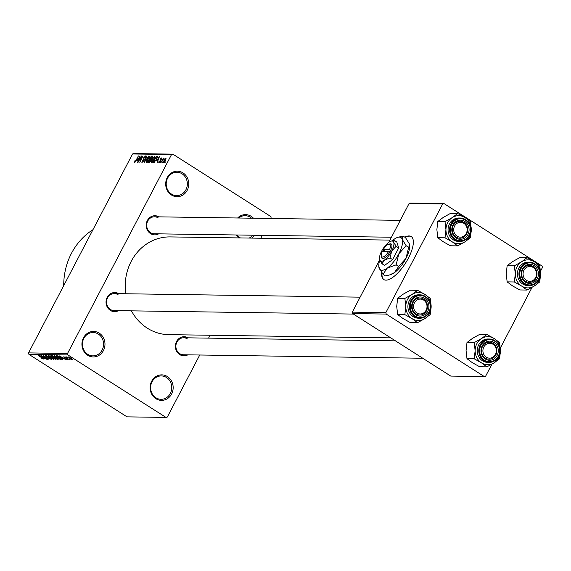 <?xml version="1.0" encoding="UTF-8"?>
<svg xmlns="http://www.w3.org/2000/svg" width="571" height="571" viewBox="0 0 571 571"><rect width="100%" height="100%" fill="white"/><g stroke="black" fill="none" stroke-linecap="round" stroke-linejoin="round"><path stroke-width="0.86" d="M183.005 172.892A12.748 11.527 -89.2 0 1 187.209 190.3A12.748 11.527 -89.2 0 1 171.45 194.996A12.748 11.527 -89.2 0 1 167.253 177.588A12.748 11.527 -89.2 0 1 183.005 172.892M171.478 194.069A11.684 10.571 90.8 0 0 176.603 195.617A11.684 10.571 90.8 0 0 186.96 187.024A11.684 10.571 90.8 0 0 182.07 173.805A11.684 10.571 90.8 0 0 176.946 172.249A11.684 10.571 90.8 0 0 166.589 180.843A11.684 10.571 90.8 0 0 171.478 194.069M99.233 333.136A12.748 11.527 -89.2 0 1 103.43 350.544A12.748 11.527 -89.2 0 1 87.677 355.241A12.748 11.527 -89.2 0 1 83.473 337.832A12.748 11.527 -89.2 0 1 99.233 333.136M87.706 354.313A11.684 10.571 90.8 0 0 92.83 355.869A11.684 10.571 90.8 0 0 103.187 347.275A11.684 10.571 90.8 0 0 98.298 334.056A11.684 10.571 90.8 0 0 93.173 332.5A11.684 10.571 90.8 0 0 82.816 341.094A11.684 10.571 90.8 0 0 87.706 354.313M167.417 376.575A12.748 11.527 -89.2 0 1 171.614 393.983A12.748 11.527 -89.2 0 1 155.862 398.679A12.748 11.527 -89.2 0 1 151.658 381.271A12.748 11.527 -89.2 0 1 167.417 376.575M155.89 397.751A11.684 10.571 90.8 0 0 161.015 399.307A11.684 10.571 90.8 0 0 171.371 390.707A11.684 10.571 90.8 0 0 166.482 377.488A11.684 10.571 90.8 0 0 161.35 375.932A11.684 10.571 90.8 0 0 151.001 384.526A11.684 10.571 90.8 0 0 155.89 397.751M237.629 217.994A12.748 11.527 -89.2 0 1 251.19 216.323A12.748 11.527 -89.2 0 1 253.467 218.222M254.466 235.238A12.748 11.527 -89.2 0 1 251.618 238.1M236.922 234.981A11.684 10.571 90.8 0 0 239.663 237.5A11.684 10.571 90.8 0 0 240.42 237.936M249.192 238.064A11.684 10.571 90.8 0 0 252.775 235.216M251.533 218.193A11.684 10.571 90.8 0 0 250.255 217.237A11.684 10.571 90.8 0 0 245.13 215.681A11.684 10.571 90.8 0 0 238.657 218.008M187.866 354.834A9.564 8.651 -89.2 0 1 179.694 354.562A9.564 8.651 -89.2 0 1 176.475 341.644A9.564 8.651 -89.2 0 1 188.116 337.832M187.431 338.903A8.501 7.687 90.8 0 0 183.698 337.768A8.501 7.687 90.8 0 0 176.168 344.02A8.501 7.687 90.8 0 0 179.722 353.635A8.501 7.687 90.8 0 0 183.455 354.769L422.761 358.245M118.518 310.653A9.564 8.651 -89.2 0 1 110.346 310.388A9.564 8.651 -89.2 0 1 107.127 297.47A9.564 8.651 -89.2 0 1 118.768 293.658M118.083 294.729A8.501 7.687 90.8 0 0 114.35 293.594A8.501 7.687 90.8 0 0 106.82 299.846A8.501 7.687 90.8 0 0 110.374 309.461A8.501 7.687 90.8 0 0 114.107 310.595L353.413 314.071M158.674 233.846A9.564 8.651 -89.2 0 1 150.501 233.582A9.564 8.651 -89.2 0 1 147.282 220.663A9.564 8.651 -89.2 0 1 158.924 216.852M158.238 217.915A8.501 7.687 90.8 0 0 154.505 216.787A8.501 7.687 90.8 0 0 146.975 223.04A8.501 7.687 90.8 0 0 150.53 232.654A8.501 7.687 90.8 0 0 154.263 233.782L391.463 237.229M63.724 285.621A63.745 57.65 -89.2 0 1 92.952 229.713M390.785 337.875L168.723 334.649A48.87 44.195 -89.2 0 1 147.282 328.147A48.87 44.195 -89.2 0 1 131.423 310.845M125.806 293.758A48.87 44.195 -89.2 0 1 170.144 236.915L389.957 240.105M381.678 272.581A25.502 9.507 -57.5 0 0 383.783 279.547A25.502 9.507 -57.5 0 0 385.932 280.14A25.502 9.507 -57.5 0 0 406.995 260.69A25.502 9.507 -57.5 0 0 411.184 236.537A25.502 9.507 -57.5 0 0 409.043 235.937A25.502 9.507 -57.5 0 0 404.746 237.151M411.348 236.644A25.502 9.507 -57.5 0 0 409.371 236.144A25.502 9.507 -57.5 0 0 405.082 237.358M162.828 161.836L162.057 162.749L162.828 161.836M162.464 160.308L160.901 162.735L163.356 158.046L163.249 158.795L164.17 158.224L162.464 160.308M160.851 161.807L160.08 162.721L160.851 161.807M158.881 162.792L158.966 161.272L159.252 162.121L160.023 161.4L160.058 159.259L161.407 157.931L161.379 159.28L161.072 158.602L160.401 159.166L160.372 161.286L158.717 162.742M159.609 162.385L159.152 162.093L159.63 162.357M161.55 158.874L161.072 158.602M156.611 160.729L159.602 156.218L157.153 162.678L157.603 160.744L156.611 160.729M151.379 162.678L151.079 161.657L151.95 159.445L154.841 156.069L154.213 159.395L152.721 161.707L151.187 162.628M146.64 162.614L146.34 161.586L147.211 159.373L150.094 155.997L149.474 159.323L147.982 161.636L146.447 162.564M134.606 162.435L135.034 160.415L135.013 161.686L135.577 161.2L138.389 155.912L136.39 160.294L134.606 162.435L134.392 161.971L134.942 162.321M134.956 161.672L135.377 161.914L134.956 161.672M171.543 154.534L132.551 153.97L133.864 153.578L172.856 154.149L171.543 154.534L67.542 353.47L67.892 354.919L166.011 417.422L167.324 417.03L199.75 355.005M132.551 153.97L28.55 352.899L67.542 353.47M137.154 160.451L140.145 155.94L137.697 162.4L138.153 160.465L137.154 160.451M141.008 157.246L138.025 162.4L141.394 155.954L140.216 161.143L142.921 155.976L139.838 162.428L141.287 157.418M142.108 162.542L142.293 160.358L142.529 161.793L143.692 160.694L143.771 157.682L145.519 155.933L145.377 157.867L145.134 156.682L143.799 158.367L144.349 159.145L143.985 160.687L141.894 162.485M142.957 162.114L142.386 161.75L142.986 162.085M145.748 157.018L145.134 156.682M148.745 156.061L144.185 162.492L146.704 156.033L144.706 161.743L148.745 156.061M152.814 156.333L152.471 156.119L152.421 157.746L150.965 160.679L149.102 162.564L148.203 162.549L151.579 156.104L152.707 156.176M156.59 159.388L153.792 162.628L152.949 162.621L156.318 156.168L157.517 156.311L156.59 159.388M163.52 162.856L163.984 160.415L166.054 158.003L165.619 160.394L163.377 162.821M165.547 161.871L164.776 162.792L165.547 161.871M172.856 154.149L270.975 216.652L271.125 218.479M262.303 235.352L260.797 238.235M210.078 335.248L208.572 338.132M70.59 359.095L71.418 359.63L70.59 359.095M68.07 358.21L65.744 356.911L66.8 357.018L68.07 358.21M66.857 357.061L66.3 356.868M67.1 357.239L67.264 357.66M68.613 359.066L69.441 359.602L68.613 359.066M67.407 358.766L68.077 359.623L66.015 358.752L67.492 359.238L67.228 358.831L64.237 357.596L63.681 356.832L67.407 358.766M67.492 359.238L67.292 358.695M64.402 357.018L64.437 357.539M62.938 358.424L59.184 355.826L66.229 359.552L62.938 358.424L63.16 358.003L59.962 356.218L62.353 357.988L63.217 357.889M60.733 359.216L58.834 358.923L56.55 357.646L54.602 355.712L58.706 357.632L60.576 359.516L60.512 358.959M55.994 359.145L54.088 358.852L51.811 357.582L49.863 355.647L53.967 357.567L55.83 359.452L55.772 358.895M43.91 359.073L41.362 358.11L43.003 358.567L38.271 355.526L43.96 359.223M43.132 358.838L43.082 358.417M67.892 354.919L28.9 354.348L127.019 416.851L166.011 417.422M43.482 358.138L39.727 355.547L46.772 359.266L43.482 358.138L43.703 357.717L40.505 355.933L42.896 357.71L43.76 357.61M42.732 356.311L47.386 359.28L41.283 355.569L47.472 358.559L43.096 355.59L48.913 359.302L42.796 356.183M50.655 358.952L50.241 358.324L46.058 356.582L45.28 355.576L47.893 356.697L45.973 356.011L47.05 356.975L50.519 358.317L51.304 359.38L48.385 358.117L50.655 358.952L50.976 358.631M46.094 355.769L46.365 356.597M48.628 355.676L53.546 359.366L46.586 355.64L52.703 358.931L48.628 355.676M57.343 358.36L58.178 359.437L57.278 359.423L51.461 355.712L54.616 356.668L57.343 358.36M61.018 357.646L62.867 359.502L62.025 359.494L56.201 355.783L57.571 355.869L61.018 357.646M71.282 358.281L72.71 359.694L69.719 358.288L68.327 356.904L71.282 358.281M443.981 203.554L442.668 203.947L409.114 203.462L410.428 203.069L443.981 203.554L542.1 266.057L542.45 267.506L540.544 271.146M532.065 287.363L500.389 347.96M491.917 364.177L485.635 376.182L484.322 376.575L386.203 314.071L352.65 313.586L450.769 376.089L484.322 376.575M409.114 203.462L388.801 242.325M379.601 259.912L352.3 312.13L385.853 312.623L386.203 314.071M442.668 203.947L385.853 312.623M352.65 313.586L352.3 312.13M381.992 273.017A25.502 9.507 -57.5 0 0 383.955 279.647M28.9 354.348L28.55 352.899M238.899 237.914A12.748 11.527 -89.2 0 1 236.13 234.974M52.289 356.582L50.548 356.076L52.111 357.589L55.151 359.016L55.487 358.638M53.731 357.417L52.218 356.711M55.151 359.016L53.66 357.553M55.18 357.068L54.852 357.696L57.5 359.002L57.278 359.423M52.432 356.154L54.959 357.239L52.432 356.154L52.639 355.754M55.551 357.453L54.852 357.696M57.129 358.224L55.416 357.703M57.857 358.709L57.064 358.36M57.029 356.654L55.287 356.147L56.85 357.66L59.891 359.08L60.226 358.709M58.47 357.489L56.964 356.782M59.891 359.08L58.399 357.617M62.246 359.066L62.025 359.494M57.171 356.218L62.146 359.066L60.719 357.639L57.171 356.218L57.378 355.826M62.111 358.381L62.146 359.066M71.104 358.167L68.927 357.289L70.005 358.288L72.346 359.009M72.117 359.309L71.032 358.303M138.896 157.824L137.647 159.694L138.446 159.709L139.667 156.604L138.896 157.824M138.51 160.251L137.647 159.694M145.733 157.068L145.355 156.825M147.382 162.25L146.34 161.586M149.702 156.754L147.489 159.388L147.032 161.857L149.195 159.302L149.702 156.754L150.38 157.132M150.366 157.175L149.923 156.889M147.489 162.15L146.897 161.821L147.461 162.178M152.771 156.868L151.579 156.104M151.472 156.861L150.466 158.788L151.344 158.738L152.079 157.853L151.972 156.868L151.472 156.861M151.436 159.409L150.466 158.788M152.671 157.182L151.972 156.868M150.073 159.537L148.888 161.8L149.845 161.736L150.68 160.687L150.637 159.545L150.073 159.537M149.73 162.335L148.888 161.8M151.322 159.88L150.637 159.545M149.98 162.114L149.502 161.807M152.122 162.321L151.079 161.657M154.448 156.818L152.236 159.459L151.772 161.928L153.934 159.373L154.448 156.818L155.119 157.203M155.105 157.239L154.662 156.954M152.236 162.221L151.636 161.893L152.2 162.25M157.567 156.968L156.318 156.168M156.211 156.932L153.628 161.871L155.362 160.951L156.304 159.373L157.068 157.068L156.211 156.932M154.448 162.392L153.628 161.871M157.475 157.332L156.725 156.939M154.67 162.207L154.149 161.879M158.345 158.11L157.096 159.98L157.903 159.994L159.116 156.889L158.345 158.11M157.967 160.53L157.096 159.98M165.697 158.667L164.27 160.415L163.877 162.185L165.304 160.437L165.697 158.667L166.225 158.974L165.833 158.759M164.248 162.428L163.791 162.164L164.234 162.442M445.944 229.728A14.025 12.683 -89.2 0 1 447.65 222.711A14.025 12.683 -89.2 0 1 452.296 217.572L445.023 221.619L445.944 229.728L445.009 237.807L452.268 241.861L457.678 245.88L464.951 241.833L470.368 237.764L471.303 229.678L470.39 221.569L464.98 217.551L457.721 213.497L452.296 217.572A14.025 12.683 -89.2 0 1 464.98 217.551A14.025 12.683 -89.2 0 1 471.303 229.678A14.025 12.683 -89.2 0 1 464.951 241.833A14.025 12.683 -89.2 0 1 452.268 241.861A14.025 12.683 90.8 0 1 445.944 229.728M452.953 224.96A9.564 8.651 -89.2 0 1 464.773 221.441A9.564 8.651 -89.2 0 1 467.92 234.495A9.564 8.651 -89.2 0 1 456.108 238.021A9.564 8.651 -89.2 0 1 452.953 224.96M466.635 233.96A8.501 7.687 90.8 0 0 460.112 221.227A8.501 7.687 90.8 0 0 453.331 225.488A8.501 7.687 90.8 0 0 459.862 238.221A8.501 7.687 90.8 0 0 466.635 233.96M449.477 223.875A11.684 10.571 90.8 0 0 458.456 241.39L459.998 241.412A11.684 10.571 -89.2 0 1 451.019 223.896A11.684 10.571 -89.2 0 1 460.333 218.036A11.684 10.571 -89.2 0 1 469.312 235.552A11.684 10.571 -89.2 0 1 459.998 241.412C464.095 241.312 467.221 239.356 469.376 235.53C472.36 225.952 469.348 220.12 460.333 218.036L458.791 218.015A11.684 10.571 90.8 0 0 449.477 223.875M457.678 245.88L450.462 245.78L443.203 241.726L437.793 237.707L436.872 229.592L437.807 221.512L445.023 221.619M437.793 237.707L445.009 237.807M437.807 221.512L443.232 217.437L450.498 213.397L457.721 213.497M465.158 224.417A7.437 6.724 90.8 0 0 455.651 224.524A7.437 6.724 90.8 0 0 455.715 235.045A7.437 6.724 90.8 0 0 465.229 234.931A7.437 6.724 90.8 0 0 465.158 224.417M454.587 235.794A8.501 7.687 -89.2 0 1 452.896 226.459A8.501 7.687 -89.2 0 1 460.112 221.227A8.501 7.687 -89.2 0 1 465.379 223.654A8.501 7.687 -89.2 0 1 467.071 232.989A8.501 7.687 -89.2 0 1 459.862 238.221A8.501 7.687 -89.2 0 1 454.587 235.794M422.09 299.368A7.437 6.724 90.8 0 0 413.804 304.564A7.437 6.724 90.8 0 0 418.479 313.707A7.437 6.724 90.8 0 0 426.765 308.511A7.437 6.724 90.8 0 0 422.09 299.368M417.765 314.728A8.501 7.687 -89.2 0 1 412.219 305.335A8.501 7.687 -89.2 0 1 419.956 298.033A8.501 7.687 -89.2 0 1 421.89 298.34A8.501 7.687 -89.2 0 1 427.436 307.726A8.501 7.687 -89.2 0 1 419.706 315.028A8.501 7.687 -89.2 0 1 417.765 314.728M527.982 281.075A7.437 6.724 90.8 0 0 536.262 275.879A7.437 6.724 90.8 0 0 531.594 266.736A7.437 6.724 90.8 0 0 523.307 271.932A7.437 6.724 90.8 0 0 527.982 281.075M531.394 265.708A8.501 7.687 -89.2 0 1 536.94 275.094A8.501 7.687 -89.2 0 1 529.21 282.395A8.501 7.687 -89.2 0 1 527.269 282.095A8.501 7.687 -89.2 0 1 521.723 272.702A8.501 7.687 -89.2 0 1 529.453 265.401A8.501 7.687 -89.2 0 1 531.394 265.708M484.907 356.026A7.437 6.724 90.8 0 0 494.422 355.919A7.437 6.724 90.8 0 0 494.35 345.405A7.437 6.724 90.8 0 0 484.843 345.512A7.437 6.724 90.8 0 0 484.907 356.026M494.572 344.634A8.501 7.687 -89.2 0 1 496.263 353.97A8.501 7.687 -89.2 0 1 489.054 359.209A8.501 7.687 -89.2 0 1 483.78 356.782A8.501 7.687 -89.2 0 1 482.088 347.446A8.501 7.687 -89.2 0 1 489.304 342.207A8.501 7.687 -89.2 0 1 494.572 344.634M417.522 322.694L410.306 322.586L403.047 318.539L397.637 314.514L396.717 306.406L397.652 298.319L403.076 294.251L410.349 290.204L417.565 290.311L412.141 294.379L404.875 298.426L405.788 306.534L404.853 314.621L412.112 318.668L417.522 322.694L424.795 318.647L430.213 314.571L431.148 306.491A14.025 12.683 -89.2 0 1 429.442 313.5A14.025 12.683 -89.2 0 1 424.795 318.647A14.025 12.683 -89.2 0 1 412.112 318.668A14.025 12.683 -89.2 0 1 405.788 306.534A14.025 12.683 -89.2 0 1 412.141 294.379A14.025 12.683 -89.2 0 1 424.824 294.358L417.565 290.311M427.765 311.309A9.564 8.651 -89.2 0 1 415.952 314.828A9.564 8.651 -89.2 0 1 412.797 301.774A9.564 8.651 -89.2 0 1 424.617 298.248A9.564 8.651 -89.2 0 1 427.765 311.309M413.176 302.295A8.501 7.687 90.8 0 0 419.706 315.028A8.501 7.687 90.8 0 0 426.48 310.767A8.501 7.687 90.8 0 0 419.956 298.033A8.501 7.687 90.8 0 0 413.176 302.295M418.643 294.829A11.684 10.571 90.8 0 0 409.321 300.689A11.684 10.571 90.8 0 0 418.3 318.197L419.842 318.218A11.684 10.571 -89.2 0 1 410.863 300.71A11.684 10.571 -89.2 0 1 420.185 294.85A11.684 10.571 -89.2 0 1 429.156 312.358A11.684 10.571 -89.2 0 1 419.842 318.218C423.939 318.126 427.065 316.163 429.221 312.337C432.204 302.758 429.192 296.934 420.185 294.85L418.643 294.829M431.148 306.491L430.234 298.383L424.824 294.358A14.025 12.683 90.8 0 1 431.148 306.491M397.637 314.514L404.853 314.621M397.652 298.319L404.875 298.426M515.292 273.902A14.025 12.683 -89.2 0 1 516.998 266.885A14.025 12.683 -89.2 0 1 521.644 261.746L514.371 265.793L515.292 273.902L514.357 281.981L521.616 286.035L527.026 290.054L534.299 286.014L539.716 281.938L540.651 273.859L539.738 265.743L534.328 261.725L527.062 257.671L521.644 261.746A14.025 12.683 -89.2 0 1 534.328 261.725A14.025 12.683 -89.2 0 1 540.651 273.859A14.025 12.683 -89.2 0 1 534.299 286.014A14.025 12.683 -89.2 0 1 521.616 286.035A14.025 12.683 90.8 0 1 515.292 273.902M522.301 269.141A9.564 8.651 -89.2 0 1 534.121 265.615A9.564 8.651 -89.2 0 1 537.268 278.669A9.564 8.651 -89.2 0 1 525.456 282.195A9.564 8.651 -89.2 0 1 522.301 269.141M535.983 278.134A8.501 7.687 90.8 0 0 529.453 265.401A8.501 7.687 90.8 0 0 522.679 269.662A8.501 7.687 90.8 0 0 529.21 282.395A8.501 7.687 90.8 0 0 535.983 278.134M538.66 279.726A11.684 10.571 -89.2 0 1 529.346 285.586C533.442 285.486 536.569 283.53 538.724 279.704C541.708 270.126 538.696 264.302 529.681 262.217L528.139 262.196A11.684 10.571 90.8 0 0 518.825 268.056A11.684 10.571 90.8 0 0 527.804 285.564L529.346 285.586A11.684 10.571 -89.2 0 1 520.367 268.077A11.684 10.571 -89.2 0 1 529.681 262.217A11.684 10.571 -89.2 0 1 538.71 279.64M527.026 290.054L519.81 289.954L512.551 285.9L507.141 281.881L506.22 273.773L507.155 265.686L514.371 265.793M507.141 281.881L514.357 281.981M507.155 265.686L512.58 261.618L519.846 257.571L527.062 257.671M486.87 366.868L479.654 366.76L472.395 362.713L466.985 358.688L466.064 350.58L466.999 342.5L472.424 338.425L479.69 334.378L486.913 334.485L481.489 338.553L474.223 342.6L475.136 350.708L474.201 358.795L481.46 362.842L486.87 366.868L494.143 362.821L499.561 358.745L500.496 350.665A14.025 12.683 -89.2 0 1 498.79 357.682A14.025 12.683 -89.2 0 1 494.143 362.821A14.025 12.683 -89.2 0 1 481.46 362.842A14.025 12.683 -89.2 0 1 475.136 350.708A14.025 12.683 -89.2 0 1 481.489 338.553A14.025 12.683 -89.2 0 1 494.172 338.532L486.913 334.485M497.113 355.483A9.564 8.651 -89.2 0 1 485.3 359.002A9.564 8.651 -89.2 0 1 482.145 345.947A9.564 8.651 -89.2 0 1 493.965 342.429A9.564 8.651 -89.2 0 1 497.113 355.483M482.524 346.469A8.501 7.687 90.8 0 0 489.054 359.209A8.501 7.687 90.8 0 0 495.828 354.948A8.501 7.687 90.8 0 0 489.304 342.207A8.501 7.687 90.8 0 0 482.524 346.469M487.984 339.003A11.684 10.571 90.8 0 0 478.669 344.863A11.684 10.571 90.8 0 0 487.648 362.371L489.19 362.399A11.684 10.571 -89.2 0 1 480.211 344.884A11.684 10.571 -89.2 0 1 489.525 339.024A11.684 10.571 -89.2 0 1 498.504 356.54A11.684 10.571 -89.2 0 1 489.19 362.399C493.287 362.3 496.413 360.337 498.569 356.518C501.552 346.94 498.54 341.108 489.525 339.024L487.984 339.003M500.496 350.665L499.582 342.557L494.172 338.532A14.025 12.683 90.8 0 1 500.496 350.665M466.985 358.688L474.201 358.795M466.999 342.5L474.223 342.6M381.25 255.772A7.437 2.769 -57.5 0 0 388.501 251.59L382.22 251.497A7.437 2.769 -57.5 0 0 381.25 255.772L381.421 257.036A8.501 3.169 -57.5 0 0 389.793 252.125L390.785 250.284L389.465 249.748L383.184 249.655L383.562 250.177L382.834 251.511M389.465 249.748A7.437 2.769 -57.5 0 0 388.565 244.281A7.437 2.769 -57.5 0 0 383.184 249.655M390.757 250.284A8.501 3.169 -57.5 0 0 389.786 243.903L388.565 244.281M381.978 263.752L384.583 259.962L390.022 257.978L391.663 251.226L396.138 246.279L393.754 242.418A11.684 4.354 -57.5 0 0 390.949 241.183A11.684 4.354 -57.5 0 0 388.772 242.347A11.684 4.354 -57.5 0 0 381.692 251.083A11.684 4.354 -57.5 0 0 379.451 259.241L381.978 263.752L384.554 265.394L392.598 259.619L398.715 247.921L396.781 241.997L394.204 240.355L391.235 241.112M390.022 257.978L392.598 259.619M396.138 246.279L398.715 247.921M379.451 259.241A11.684 4.354 -57.5 0 0 379.594 259.891A11.684 4.354 -57.5 0 0 384.583 259.962A11.684 4.354 -57.5 0 0 391.663 251.226A11.684 4.354 -57.5 0 0 393.754 242.418L394.204 240.355M379.722 260.226A19.121 7.13 -57.5 0 0 378.844 266.928A19.121 7.13 -57.5 0 0 379.08 267.992A19.121 7.13 -57.5 0 0 387.245 268.113A19.121 7.13 -57.5 0 0 398.829 253.817A19.121 7.13 -57.5 0 0 402.255 239.399A19.121 7.13 -57.5 0 0 397.659 237.386A19.121 7.13 -57.5 0 0 394.09 239.278A19.121 7.13 -57.5 0 0 392.184 240.812M378.844 266.928L382.977 274.316L385.496 275.921L389.522 274.965L394.397 272.667L398.658 266.464L396.138 264.858L398.829 253.817L406.145 245.716L408.665 247.322L405.981 258.37L398.658 266.464M382.977 274.316L387.245 268.113L396.138 264.858M406.145 245.716L402.255 239.399L402.99 236.03L405.51 237.636L409.407 243.953L409.621 244.866L408.665 247.322M402.99 236.03L397.659 237.386M389.522 274.965L390.821 274.558A19.121 7.13 -57.5 0 0 394.397 272.667A19.121 7.13 122.5 0 0 405.981 258.37A19.121 7.13 -57.5 0 0 409.643 245.016A19.121 7.13 -57.5 0 0 409.628 244.909M388.501 251.59L389.793 252.125M390.25 251.311L385.04 251.54M385.197 251.24L383.534 250.177M144.32 159.916L143.614 159.466M151.436 159.066L151.008 158.795M160.508 161.015L160.023 160.708M451.789 224.217A11.049 9.992 90.8 0 0 455.43 239.306A11.049 9.992 90.8 0 0 469.084 235.238A11.049 9.992 90.8 0 0 465.444 220.149A11.049 9.992 90.8 0 0 451.789 224.217M428.928 312.044A11.049 9.992 90.8 0 0 425.288 296.963A11.049 9.992 90.8 0 0 411.634 301.031A11.049 9.992 90.8 0 0 415.274 316.12A11.049 9.992 90.8 0 0 428.928 312.044M521.137 268.399A11.049 9.992 90.8 0 0 524.778 283.48A11.049 9.992 90.8 0 0 538.432 279.412A11.049 9.992 90.8 0 0 534.791 264.33A11.049 9.992 90.8 0 0 521.137 268.399M498.276 356.225A11.049 9.992 90.8 0 0 494.636 341.137A11.049 9.992 90.8 0 0 480.982 345.205A11.049 9.992 90.8 0 0 484.622 360.294A11.049 9.992 90.8 0 0 498.276 356.225M156.996 156.996L157.482 157.303M154.505 216.787L400.285 220.356M360.13 297.163L114.35 293.594M183.698 337.768L395.453 340.844M390.949 241.183L391.749 240.941"/></g></svg>
